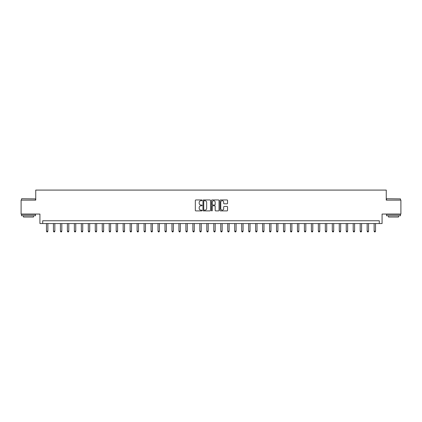 <?xml version="1.0" encoding="UTF-8"?>
<svg xmlns="http://www.w3.org/2000/svg" width="422" height="422" viewBox="0 0 422 422"><rect width="100%" height="100%" fill="white"/><g stroke="black" fill="none" stroke-linecap="round" stroke-linejoin="round"><path stroke-width="0.63" d="M202.075 200.334A0.385 0.385 0 0 0 201.695 199.949L195.877 199.949A0.549 0.549 0 0 0 195.328 200.497L195.328 210.351A0.549 0.549 0 0 0 195.877 210.9L201.695 210.9A0.385 0.385 0 0 0 202.075 210.515A0.385 0.385 0 0 0 201.695 210.13L200.941 210.13A1.751 1.751 0 0 1 199.189 208.378L199.189 207.555A1.751 1.751 0 0 1 200.941 205.804L201.695 205.804A0.385 0.385 0 0 0 202.075 205.424A0.385 0.385 0 0 0 201.695 205.039L200.941 205.039A1.751 1.751 0 0 1 199.189 203.288L199.189 202.465A1.751 1.751 0 0 1 200.941 200.714L201.695 200.714A0.385 0.385 0 0 0 202.075 200.334M226.999 203.81A0.549 0.549 0 0 0 227.548 203.262L227.548 200.497A0.549 0.549 0 0 0 226.999 199.949L220.537 199.949A0.549 0.549 0 0 0 219.994 200.497L219.994 210.351A0.549 0.549 0 0 0 220.537 210.9L226.999 210.9A0.549 0.549 0 0 0 227.548 210.351L227.548 207.012A0.549 0.549 0 0 0 226.999 206.463L224.235 206.463A0.549 0.549 0 0 0 223.686 207.012L223.686 208.668A1.466 1.466 0 0 1 222.22 210.13A1.466 1.466 0 0 1 220.759 208.668L220.759 202.18A1.466 1.466 0 0 1 222.22 200.714A1.466 1.466 0 0 1 223.686 202.18L223.686 203.262A0.549 0.549 0 0 0 224.235 203.81L226.999 203.81M379.288 223.549L382.079 223.549L382.079 214.065L400.9 214.065L400.9 200.123L386.262 200.123L386.262 190.085L35.738 190.085L35.738 200.123L21.1 200.123L21.1 214.065L39.921 214.065L39.921 223.549L379.288 223.549L379.288 220.759L42.712 220.759L42.712 223.549M210.52 200.497A0.549 0.549 0 0 0 209.971 199.949L203.515 199.949A0.549 0.549 0 0 0 202.966 200.497L202.966 210.351A0.549 0.549 0 0 0 203.515 210.9L209.971 210.9A0.549 0.549 0 0 0 210.52 210.351L210.52 200.497M212.029 199.949L218.485 199.949A0.549 0.549 0 0 1 219.034 200.497L219.034 210.351A0.549 0.549 0 0 1 218.485 210.9L215.721 210.9A0.549 0.549 0 0 1 215.173 210.351L215.173 206.353A0.549 0.549 0 0 0 214.629 205.804L212.793 205.804A0.549 0.549 0 0 0 212.245 206.353L212.245 210.515A0.385 0.385 0 0 1 211.86 210.9A0.385 0.385 0 0 1 211.48 210.515L211.48 200.497A0.549 0.549 0 0 1 212.029 199.949M204.116 200.714A0.385 0.385 0 0 0 203.731 201.099L203.731 209.75A0.385 0.385 0 0 0 204.116 210.13L204.907 210.13A1.751 1.751 0 0 0 206.664 208.378L206.664 202.465A1.751 1.751 0 0 0 204.907 200.714L204.116 200.714M215.173 202.207A1.466 1.466 0 0 0 213.711 200.74A1.466 1.466 0 0 0 212.245 202.207L212.245 204.491A0.549 0.549 0 0 0 212.793 205.039L214.629 205.039A0.549 0.549 0 0 0 215.173 204.491L215.173 202.207M46.478 223.549L46.478 231.187L47.871 231.187L47.871 223.549M47.871 231.187L47.454 231.915L46.895 231.915L46.478 231.187M53.446 223.549L53.446 231.187L54.839 231.187L54.839 223.549M54.839 231.187L54.422 231.915L53.863 231.915L53.446 231.187M60.42 223.549L60.42 231.187L61.812 231.187L61.812 223.549M61.812 231.187L61.396 231.915L60.837 231.915L60.42 231.187M67.388 223.549L67.388 231.187L68.786 231.187L68.786 223.549M68.786 231.187L68.364 231.915L67.81 231.915L67.388 231.187M74.362 223.549L74.362 231.187L75.754 231.187L75.754 223.549M75.754 231.187L75.338 231.915L74.778 231.915L74.362 231.187M21.686 198.73L35.459 198.899L21.686 198.73M28.49 215.742L21.517 215.742L21.517 214.344L35.459 214.344L35.459 215.742L28.49 215.742M33.507 215.742L33.507 217.024L23.468 217.024L23.468 215.742M386.705 198.73L400.483 198.899L386.705 198.73M393.51 215.742L386.541 215.742L386.541 214.344L400.483 214.344L400.483 215.742L393.51 215.742M398.532 215.742L398.532 217.024L388.493 217.024L388.493 215.742M81.335 223.549L81.335 231.187L82.728 231.187L82.728 223.549M82.728 231.187L82.311 231.915L81.752 231.915L81.335 231.187M88.303 223.549L88.303 231.187L89.696 231.187L89.696 223.549M89.696 231.187L89.279 231.915L88.72 231.915L88.303 231.187M95.277 223.549L95.277 231.187L96.67 231.187L96.67 223.549M96.67 231.187L96.253 231.915L95.694 231.915L95.277 231.187M102.245 223.549L102.245 231.187L103.643 231.187L103.643 223.549M103.643 231.187L103.221 231.915L102.667 231.915L102.245 231.187M109.219 223.549L109.219 231.187L110.611 231.187L110.611 223.549M110.611 231.187L110.195 231.915L109.636 231.915L109.219 231.187M116.187 223.549L116.187 231.187L117.585 231.187L117.585 223.549M117.585 231.187L117.163 231.915L116.609 231.915L116.187 231.187M123.161 223.549L123.161 231.187L124.553 231.187L124.553 223.549M124.553 231.187L124.137 231.915L123.577 231.915L123.161 231.187M130.134 223.549L130.134 231.187L131.527 231.187L131.527 223.549M131.527 231.187L131.11 231.915L130.551 231.915L130.134 231.187M137.103 223.549L137.103 231.187L138.5 231.187L138.5 223.549M138.5 231.187L138.078 231.915L137.519 231.915L137.103 231.187M144.076 223.549L144.076 231.187L145.469 231.187L145.469 223.549M145.469 231.187L145.052 231.915L144.493 231.915L144.076 231.187M151.044 223.549L151.044 231.187L152.442 231.187L152.442 223.549M152.442 231.187L152.02 231.915L151.466 231.915L151.044 231.187M158.018 223.549L158.018 231.187L159.41 231.187L159.41 223.549M159.41 231.187L158.994 231.915L158.435 231.915L158.018 231.187M164.991 223.549L164.991 231.187L166.384 231.187L166.384 223.549M166.384 231.187L165.967 231.915L165.408 231.915L164.991 231.187M171.96 223.549L171.96 231.187L173.352 231.187L173.352 223.549M173.352 231.187L172.936 231.915L172.376 231.915L171.96 231.187M178.933 223.549L178.933 231.187L180.326 231.187L180.326 223.549M180.326 231.187L179.909 231.915L179.35 231.915L178.933 231.187M185.902 223.549L185.902 231.187L187.299 231.187L187.299 223.549M187.299 231.187L186.877 231.915L186.324 231.915L185.902 231.187M192.875 223.549L192.875 231.187L194.268 231.187L194.268 223.549M194.268 231.187L193.851 231.915L193.292 231.915L192.875 231.187M199.843 223.549L199.843 231.187L201.241 231.187L201.241 223.549M201.241 231.187L200.819 231.915L200.265 231.915L199.843 231.187M206.817 223.549L206.817 231.187L208.21 231.187L208.21 223.549M208.21 231.187L207.793 231.915L207.234 231.915L206.817 231.187M213.79 223.549L213.79 231.187L215.183 231.187L215.183 223.549M215.183 231.187L214.766 231.915L214.207 231.915L213.79 231.187M220.759 223.549L220.759 231.187L222.157 231.187L222.157 223.549M222.157 231.187L221.735 231.915L221.181 231.915L220.759 231.187M227.732 223.549L227.732 231.187L229.125 231.187L229.125 223.549M229.125 231.187L228.708 231.915L228.149 231.915L227.732 231.187M234.701 223.549L234.701 231.187L236.098 231.187L236.098 223.549M236.098 231.187L235.676 231.915L235.123 231.915L234.701 231.187M241.674 223.549L241.674 231.187L243.067 231.187L243.067 223.549M243.067 231.187L242.65 231.915L242.091 231.915L241.674 231.187M248.648 223.549L248.648 231.187L250.04 231.187L250.04 223.549M250.04 231.187L249.624 231.915L249.064 231.915L248.648 231.187M255.616 223.549L255.616 231.187L257.009 231.187L257.009 223.549M257.009 231.187L256.592 231.915L256.033 231.915L255.616 231.187M262.589 223.549L262.589 231.187L263.982 231.187L263.982 223.549M263.982 231.187L263.565 231.915L263.006 231.915L262.589 231.187M269.558 223.549L269.558 231.187L270.956 231.187L270.956 223.549M270.956 231.187L270.534 231.915L269.98 231.915L269.558 231.187M276.531 223.549L276.531 231.187L277.924 231.187L277.924 223.549M277.924 231.187L277.507 231.915L276.948 231.915L276.531 231.187M283.5 223.549L283.5 231.187L284.897 231.187L284.897 223.549M284.897 231.187L284.481 231.915L283.922 231.915L283.5 231.187M290.473 223.549L290.473 231.187L291.866 231.187L291.866 223.549M291.866 231.187L291.449 231.915L290.89 231.915L290.473 231.187M297.447 223.549L297.447 231.187L298.839 231.187L298.839 223.549M298.839 231.187L298.423 231.915L297.863 231.915L297.447 231.187M304.415 223.549L304.415 231.187L305.813 231.187L305.813 223.549M305.813 231.187L305.391 231.915L304.837 231.915L304.415 231.187M311.389 223.549L311.389 231.187L312.781 231.187L312.781 223.549M312.781 231.187L312.364 231.915L311.805 231.915L311.389 231.187M318.357 223.549L318.357 231.187L319.755 231.187L319.755 223.549M319.755 231.187L319.333 231.915L318.779 231.915L318.357 231.187M325.33 223.549L325.33 231.187L326.723 231.187L326.723 223.549M326.723 231.187L326.306 231.915L325.747 231.915L325.33 231.187M332.304 223.549L332.304 231.187L333.697 231.187L333.697 223.549M333.697 231.187L333.28 231.915L332.721 231.915L332.304 231.187M339.272 223.549L339.272 231.187L340.665 231.187L340.665 223.549M340.665 231.187L340.248 231.915L339.689 231.915L339.272 231.187M346.246 223.549L346.246 231.187L347.638 231.187L347.638 223.549M347.638 231.187L347.222 231.915L346.662 231.915L346.246 231.187M353.214 223.549L353.214 231.187L354.612 231.187L354.612 223.549M354.612 231.187L354.19 231.915L353.636 231.915L353.214 231.187M360.188 223.549L360.188 231.187L361.58 231.187L361.58 223.549M361.58 231.187L361.163 231.915L360.604 231.915L360.188 231.187M367.161 223.549L367.161 231.187L368.554 231.187L368.554 223.549M368.554 231.187L368.137 231.915L367.578 231.915L367.161 231.187M374.129 223.549L374.129 231.187L375.522 231.187L375.522 223.549M375.522 231.187L375.105 231.915L374.546 231.915L374.129 231.187M21.517 200.123L21.517 198.899M24.698 214.344L24.698 214.065M32.283 214.344L32.283 214.065M35.459 200.123L35.459 198.899M386.541 200.123L386.541 198.899M389.717 214.344L389.717 214.065M397.302 214.344L397.302 214.065M400.483 200.123L400.483 198.899"/></g></svg>
